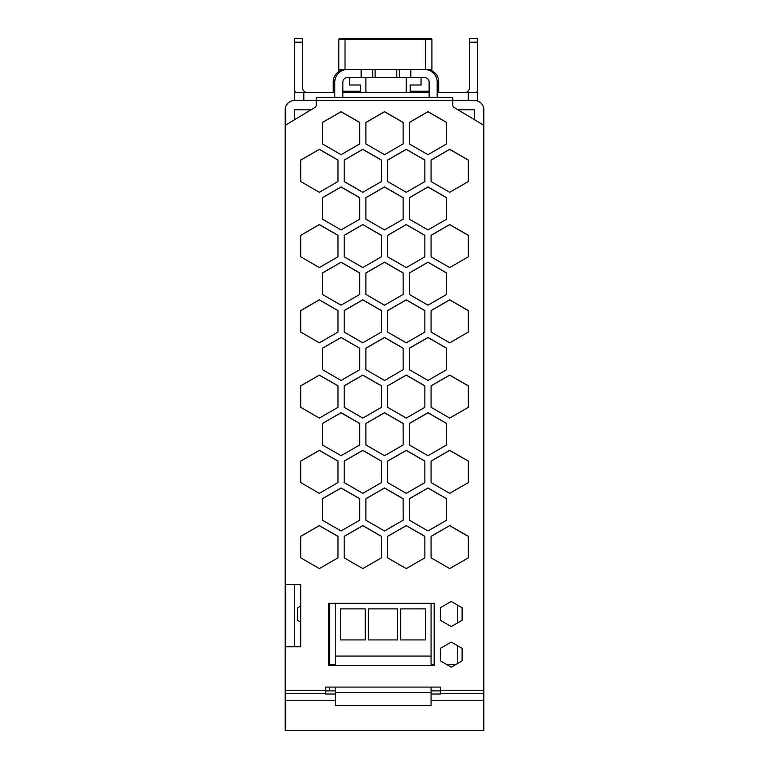 <?xml version="1.0" encoding="UTF-8"?>
<svg xmlns="http://www.w3.org/2000/svg" width="769" height="769" viewBox="0 0 769 769"><rect width="100%" height="100%" fill="white"/><g stroke="black" fill="none" stroke-linecap="round" stroke-linejoin="round"><path stroke-width="1.15" d="M300.727 584.68L300.727 646.729L300.727 584.651L285.212 584.651L285.212 127.077A3.105 3.105 0 0 1 286.722 124.424L314.742 107.602A3.105 3.105 0 0 0 316.242 104.949L316.242 100.518L294.498 100.518A9.315 9.315 0 0 0 285.184 109.832L285.184 730.55L483.816 730.55L483.816 693.311L440.387 693.311L440.387 687.073L325.556 687.073L325.556 694.003L335.217 694.003M474.502 100.518L452.806 100.518L452.806 104.949A3.105 3.105 0 0 0 454.316 107.602L482.336 124.424A3.105 3.105 0 0 1 483.816 126.683L483.816 109.352A9.324 9.324 0 0 0 474.502 100.518M458.045 109.842L474.502 109.842L474.502 119.724M294.479 119.762L294.479 109.842L311.012 109.842M294.479 646.729L294.479 584.651M300.727 646.729L285.212 646.729L285.212 690.206L325.556 690.206M285.212 694.003L285.212 693.311L325.556 693.311M285.212 693.311L285.212 690.206M325.556 690.889L335.217 690.889M431.082 690.889L440.387 690.889M325.556 690.264L329.517 690.264M329.517 603.357L328.661 603.357M462.111 660.888L462.111 648.344L451.249 642.067L440.387 648.344L440.387 660.888L451.249 667.156L462.111 660.888L462.102 648.334M462.102 620.295L462.102 607.731L451.249 601.464L440.387 607.741L440.387 620.285L451.249 626.552L462.111 620.285L462.111 607.741M300.727 606.02L297.603 607.818L297.603 620.362L300.727 622.169M446.578 143.928L446.578 122.502L427.958 111.755L409.358 122.492M403.129 143.928L403.129 122.502L384.51 111.755L365.9 122.492M359.681 143.928L359.681 122.502L341.061 111.755L322.451 122.492M468.302 181.561L468.302 160.135L449.682 149.378L431.082 160.125M424.853 181.561L424.853 160.135L406.234 149.378L387.624 160.125M381.405 181.561L381.405 160.135L362.785 149.378L344.176 160.125M337.956 181.561L337.956 160.135L319.337 149.378L300.727 160.125M446.578 219.194L446.578 197.758L427.958 187.011L409.358 197.748M403.129 219.194L403.129 197.758L384.51 187.011L365.9 197.748M359.681 219.194L359.681 197.758L341.061 187.011L322.451 197.748M468.321 256.808L468.321 235.304L449.702 224.558L431.082 235.304L431.082 256.808L449.702 267.564L468.321 256.808L468.302 235.391L449.682 224.635L431.082 235.381M424.873 256.808L424.873 235.304L406.253 224.558L387.624 235.304L387.624 256.808L406.253 267.564L424.873 256.808L424.853 235.391L406.234 224.635L387.624 235.381M381.424 256.808L381.424 235.304L362.805 224.558L344.176 235.304L344.176 256.808L362.805 267.564L381.424 256.808L381.405 235.391L362.785 224.635L344.176 235.381M337.976 256.808L337.976 235.304L319.346 224.558L300.727 235.304L300.727 256.808L319.346 267.564L337.976 256.808L337.956 235.391L319.337 224.635L300.727 235.381M446.597 294.44L446.597 272.937L427.977 262.181L409.358 272.937L409.358 294.44L427.977 305.187L446.597 294.44L446.578 273.014L427.958 262.267L409.358 273.005M403.148 294.44L403.148 272.937L384.529 262.181L365.9 272.937L365.9 294.44L384.529 305.187L403.148 294.44L403.129 273.014L384.51 262.267L365.9 273.005M359.7 294.44L359.7 272.937L341.071 262.181L322.451 272.937L322.451 294.44L341.071 305.187L359.7 294.44L359.681 273.014L341.061 262.267L322.451 273.005M468.321 332.064L468.321 310.561L449.702 299.814L431.082 310.561L431.082 332.064L449.702 342.82L468.321 332.064L468.302 310.647L449.682 299.9L431.082 310.638M424.873 332.064L424.873 310.561L406.253 299.814L387.624 310.561L387.624 332.064L406.253 342.82L424.873 332.064L424.853 310.647L406.234 299.9L387.624 310.638M381.424 332.064L381.424 310.561L362.805 299.814L344.176 310.561L344.176 332.064L362.805 342.82L381.424 332.064L381.405 310.647L362.785 299.9L344.176 310.638M337.976 332.064L337.976 310.561L319.346 299.814L300.727 310.561L300.727 332.064L319.346 342.82L337.976 332.064L337.956 310.647L319.337 299.9L300.727 310.638M446.597 369.697L446.597 348.194L427.977 337.447L409.358 348.194L409.358 369.697L427.977 380.444L446.597 369.697L446.578 348.28L427.958 337.524L409.358 348.27M403.148 369.697L403.148 348.194L384.529 337.447L365.9 348.194L365.9 369.697L384.529 380.444L403.148 369.697L403.129 348.28L384.51 337.524L365.9 348.27M359.7 369.697L359.7 348.194L341.071 337.447L322.451 348.194L322.451 369.697L341.071 380.444L359.7 369.697L359.681 348.28L341.061 337.524L322.451 348.27M468.321 407.33L468.321 385.827L449.702 375.07L431.082 385.827L431.082 407.33L449.702 418.076L468.321 407.33L468.302 385.903L449.682 375.157L431.082 385.894M424.873 407.33L424.873 385.827L406.253 375.07L387.624 385.827L387.624 407.33L406.253 418.076L424.873 407.33L424.853 385.903L406.234 375.157L387.624 385.894M381.424 407.33L381.424 385.827L362.805 375.07L344.176 385.827L344.176 407.33L362.805 418.076L381.424 407.33L381.405 385.903L362.785 375.157L344.176 385.894M337.976 407.33L337.976 385.827L319.346 375.07L300.727 385.827L300.727 407.33L319.346 418.076L337.976 407.33L337.956 385.903L319.337 375.157L300.727 385.894M446.597 444.953L446.597 423.45L427.977 412.703L409.358 423.45L409.358 444.953L427.977 455.709L446.597 444.953L446.578 423.536L427.958 412.78L409.358 423.527M403.148 444.953L403.148 423.45L384.529 412.703L365.9 423.45L365.9 444.953L384.529 455.709L403.148 444.953L403.129 423.536L384.51 412.78L365.9 423.527M359.7 444.953L359.7 423.45L341.071 412.703L322.451 423.45L322.451 444.953L341.071 455.709L359.7 444.953L359.681 423.536L341.061 412.78L322.451 423.527M468.321 482.586L468.321 461.083L449.702 450.326L431.082 461.083L431.082 482.586L449.702 493.333L468.321 482.586L468.302 461.16L449.682 450.413L431.082 461.15M424.873 482.586L424.873 461.083L406.253 450.326L387.624 461.083L387.624 482.586L406.253 493.333L424.873 482.586L424.853 461.16L406.234 450.413L387.624 461.15M381.424 482.586L381.424 461.083L362.805 450.326L344.176 461.083L344.176 482.586L362.805 493.333L381.424 482.586L381.405 461.16L362.785 450.413L344.176 461.15M337.976 482.586L337.976 461.083L319.346 450.326L300.727 461.083L300.727 482.586L319.346 493.333L337.976 482.586L337.956 461.16L319.337 450.413L300.727 461.15M446.597 520.209L446.597 498.706L427.977 487.959L409.358 498.706L409.358 520.209L427.977 530.966L446.597 520.209L446.578 498.793L427.958 488.036L409.358 498.783M403.148 520.209L403.148 498.706L384.529 487.959L365.9 498.706L365.9 520.209L384.529 530.966L403.148 520.209L403.129 498.793L384.51 488.036L365.9 498.783M359.7 520.209L359.7 498.706L341.071 487.959L322.451 498.706L322.451 520.209L341.071 530.966L359.7 520.209L359.681 498.793L341.061 488.036L322.451 498.783M468.321 557.842L468.321 536.339L449.702 525.592L431.082 536.339L431.082 557.842L449.702 568.589L468.321 557.842L468.302 536.426L449.682 525.669L431.082 536.406M424.873 557.842L424.873 536.339L406.253 525.592L387.624 536.339L387.624 557.842L406.253 568.589L424.873 557.842L424.853 536.426L406.234 525.669L387.624 536.406M337.976 557.842L337.976 536.339L319.346 525.592L300.727 536.339L300.727 557.842L319.346 568.589L337.976 557.842L337.956 536.426L319.337 525.669L300.727 536.406M381.424 557.842L381.424 536.339L362.805 525.592L344.176 536.339L344.176 557.842L362.805 568.589L381.424 557.842L381.405 536.426L362.785 525.669L344.176 536.406M440.387 693.311L440.387 694.003L431.082 694.003M483.816 126.683L483.816 693.311M427.977 229.931L446.597 219.184L446.597 197.681L427.977 186.925L409.358 197.681L409.358 219.184L427.977 229.931M384.529 229.931L403.148 219.184L403.148 197.681L384.529 186.925L365.9 197.681L365.9 219.184L384.529 229.931M341.071 229.931L359.7 219.184L359.7 197.681L341.071 186.925L322.451 197.681L322.451 219.184L341.071 229.931M449.702 192.298L468.321 181.551L468.321 160.048L449.702 149.301L431.082 160.048L431.082 181.551L449.702 192.298M406.253 192.298L424.873 181.551L424.873 160.048L406.253 149.301L387.624 160.048L387.624 181.551L406.253 192.298M362.805 192.298L381.424 181.551L381.424 160.048L362.805 149.301L344.176 160.048L344.176 181.551L362.805 192.298M319.346 192.298L337.976 181.551L337.976 160.048L319.346 149.301L300.727 160.048L300.727 181.551L319.346 192.298M427.977 154.675L446.597 143.918L446.597 122.415L427.977 111.668L409.358 122.415L409.358 143.918L427.977 154.675M384.529 154.675L403.148 143.918L403.148 122.415L384.529 111.668L365.9 122.415L365.9 143.918L384.529 154.675M341.071 154.675L359.7 143.918L359.7 122.415L341.071 111.668L322.451 122.415L322.451 143.918L341.071 154.675M328.661 603.281L328.661 665.348L434.187 665.348L434.187 603.281L328.661 603.281M452.806 97.423L452.806 100.518L316.242 100.518L316.242 97.423L452.806 97.423M396.842 69.489L396.842 77.554L424.546 77.554A4.576 4.576 0 0 1 429.121 82.129L429.121 97.423M396.842 77.554L375.118 77.554L375.118 69.489M342.839 97.423L342.839 82.129A4.576 4.576 0 0 1 347.415 77.554L375.118 77.554M372.696 77.554L372.696 69.489M399.265 69.489L399.265 77.554M438.743 92.453L438.743 81.899A12.41 12.41 0 0 0 426.324 69.489L426.324 69.614M410.809 77.554L410.809 69.489M345.637 69.614L345.637 69.489A12.41 12.41 0 0 0 333.217 81.899L333.217 92.453M361.151 77.554L361.151 69.489M347.415 69.489A12.64 12.64 0 0 0 334.775 82.129L334.775 97.423M437.186 97.423L437.186 82.129A12.64 12.64 0 0 0 424.546 69.489M344.156 92.453L342.839 92.453L344.156 92.453M429.121 92.453L342.839 92.453M468.302 92.453L477.616 92.453L477.616 100.518L468.302 100.518L468.302 92.453L437.186 92.453M294.508 100.518L294.508 92.453L303.813 92.453L303.813 100.518M334.775 92.453L303.813 92.453M302.573 42.17L294.508 42.17L294.508 38.45L302.573 38.45L302.573 87.877A4.576 4.576 0 0 0 307.148 92.453M469.542 38.45L477.616 38.45L477.616 42.17L469.542 42.17L469.542 38.45M406.234 92.453L406.234 77.554M365.89 77.554L365.89 92.453M294.508 42.17L294.508 87.877A12.64 12.64 0 0 0 295.363 92.453M464.976 92.453A4.576 4.576 0 0 0 469.542 87.877L469.542 42.17M476.761 92.453A12.64 12.64 0 0 0 477.616 87.877L477.616 42.17M349.674 77.554L349.674 85.003L360.536 85.003L360.536 91.213L342.839 91.213M338.802 69.489L338.802 39.69A1.24 1.24 0 0 1 340.052 38.45L430.669 38.45A1.24 1.24 0 0 1 431.918 39.69L431.918 69.489L338.802 69.489L338.802 71.536M429.121 91.213L410.185 91.213L410.185 85.003L421.056 85.003L421.056 77.554M431.918 69.489L431.918 70.815M431.082 687.073L431.082 705.721L335.217 705.721L335.217 687.073M335.217 665.348L335.217 603.281M431.082 603.281L431.082 665.348M368.389 608.885L397.563 608.885L397.563 639.923L368.389 639.923L368.389 608.885M425.497 639.923L400.668 639.923L400.668 608.885L425.497 608.885L425.497 639.923M365.285 639.923L340.456 639.923L340.456 608.885L365.285 608.885L365.285 639.923M335.217 656.063L431.082 656.063M431.082 692.379L335.217 692.379M329.517 665.348L329.517 603.281M329.517 690.889L329.517 687.073M457.757 605.222L457.757 622.803M457.757 645.825L457.757 663.407M329.517 664.752L335.217 664.752M431.082 664.752L434.187 664.752M447.087 664.752L455.411 664.752M285.184 700.722L335.217 700.722M431.082 700.722L483.816 700.722M440.387 690.206L483.816 690.206M406.234 92.28L365.89 92.28M425.709 69.489L425.709 39.69L345.012 39.69L345.012 69.489M345.012 38.45L345.012 39.69L338.802 39.69M431.918 39.69L425.709 39.69L425.709 38.45"/></g></svg>
